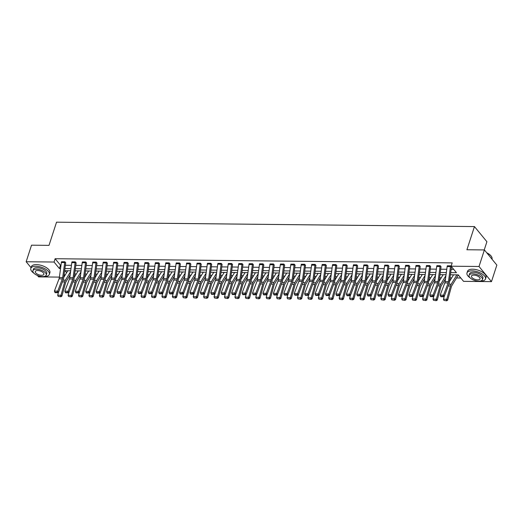 <?xml version="1.0" encoding="UTF-8"?>
<svg xmlns="http://www.w3.org/2000/svg" width="523" height="523" viewBox="0 0 523 523"><rect width="100%" height="100%" fill="white"/><g stroke="black" fill="none" stroke-linecap="round" stroke-linejoin="round"><path stroke-width="0.78" d="M484.239 249.935L486.906 241.724L474.453 226.577L56.536 222.19L49.005 245.365L31.53 245.182L26.15 261.742L54.052 262.036L59.387 268.521L60.557 268.534M474.453 226.577L466.921 249.752L484.396 249.935L496.85 265.089L491.47 281.642L463.568 281.348L458.233 274.863L450.408 274.778M74.652 273.947L76.338 273.96M85.072 274.052L86.759 274.072M95.5 274.163L97.186 274.183M105.927 274.274L107.614 274.294M116.354 274.385L118.041 274.398M126.782 274.49L128.468 274.51M137.209 274.601L138.896 274.621M147.63 274.712L149.317 274.732M158.057 274.823L159.744 274.837M168.484 274.928L170.171 274.948M178.912 275.039L180.598 275.059M189.339 275.15L191.026 275.17M199.76 275.261L201.447 275.275M210.187 275.366L211.874 275.386M220.614 275.477L222.301 275.497M231.042 275.588L232.728 275.608M241.469 275.699L243.156 275.713M251.89 275.804L253.583 275.824M262.317 275.915L264.004 275.935M272.745 276.026L274.431 276.039M283.172 276.131L284.858 276.151M293.599 276.242L295.286 276.262M304.026 276.353L305.713 276.373M314.447 276.464L316.134 276.477M324.875 276.569L326.561 276.589M335.302 276.68L336.989 276.7M345.729 276.791L347.416 276.811M356.156 276.902L357.843 276.915M366.577 277.007L368.27 277.027M377.005 277.118L378.691 277.138M387.432 277.229L389.119 277.249M397.859 277.34L399.546 277.353M408.286 277.445L409.973 277.465M418.714 277.556L420.4 277.576M429.135 277.667L430.821 277.687M439.562 277.778L441.249 277.791M449.989 277.883L451.676 277.903M456.546 277.955L460.815 278.001M59.406 277.105L38.604 276.889L37.421 275.451M31.053 267.704L26.15 261.742M484.396 249.935L479.016 266.495L491.47 281.642M76.155 262.899L75.312 261.892A2.726 1.399 90.6 0 0 75.135 262.67L73.122 277.674A3.896 1.994 -89.4 0 1 72.789 279.021L68.173 291.206L68.977 292.35L73.586 280.165A5.838 2.994 90.6 0 0 74.083 278.138L76.103 263.134A0.778 0.399 -89.4 0 1 76.149 262.912L76.155 262.899M71.965 261.853L75.312 261.879L71.965 261.853A2.726 1.399 90.6 0 0 71.795 262.638L69.781 277.641A3.896 1.994 -89.4 0 1 69.448 278.988L64.832 291.174L68.173 291.206L67.604 292.364L65.264 292.344L65.584 292.795L67.925 292.821L67.604 292.364M97.01 263.121L96.16 262.108A2.726 1.399 90.6 0 0 95.99 262.886L93.97 277.896A3.896 1.994 -89.4 0 1 93.643 279.243L89.028 291.429L89.825 292.566L94.441 280.38A5.838 2.994 90.6 0 0 94.938 278.36L96.951 263.357A0.778 0.399 -89.4 0 1 97.003 263.134L97.01 263.121M96.16 262.108L92.819 262.075L96.167 262.095M117.858 263.337L117.015 262.33A2.726 1.399 90.6 0 0 116.838 263.108L114.825 278.112A3.896 1.994 -89.4 0 1 114.491 279.459L109.882 291.644L110.68 292.788L115.295 280.603A5.838 2.994 90.6 0 0 115.792 278.576L117.806 263.572A0.778 0.399 -89.4 0 1 117.858 263.35L117.858 263.337M113.674 262.278L117.021 262.317L113.674 262.291A2.726 1.399 90.6 0 0 113.498 263.076L111.484 278.079A3.896 1.994 -89.4 0 1 111.151 279.426L106.535 291.612L109.882 291.644L109.307 292.802L106.967 292.782L107.287 293.233L109.627 293.259L109.307 292.802M138.713 263.559L137.863 262.546A2.726 1.399 90.6 0 0 137.693 263.324L135.679 278.334A3.896 1.994 -89.4 0 1 135.346 279.681L130.73 291.867L131.535 293.004L136.143 280.818A5.838 2.994 90.6 0 0 136.64 278.798L138.66 263.795A0.778 0.399 -89.4 0 1 138.706 263.572L138.713 263.559M134.522 262.513L137.869 262.533L134.522 262.513A2.726 1.399 90.6 0 0 134.352 263.291L132.332 278.295A3.896 1.994 -89.4 0 1 132.005 279.642L127.39 291.827L130.73 291.867L130.162 293.024L127.821 292.998L128.142 293.455L130.482 293.481L130.162 293.024M159.561 263.775L158.717 262.768A2.726 1.399 90.6 0 0 158.541 263.546L156.527 278.55A3.896 1.994 -89.4 0 1 156.2 279.897L151.585 292.082L152.383 293.226L156.998 281.041A5.838 2.994 90.6 0 0 157.495 279.014L159.508 264.01A0.778 0.399 -89.4 0 1 159.561 263.788L159.561 263.775M158.717 262.768L155.377 262.729L158.724 262.755M180.415 263.997L179.572 262.984A2.726 1.399 90.6 0 0 179.396 263.762L177.382 278.772A3.896 1.994 -89.4 0 1 177.049 280.119L172.433 292.305L173.237 293.442L177.853 281.256A5.838 2.994 90.6 0 0 178.35 279.236L180.363 264.233A0.778 0.399 -89.4 0 1 180.409 264.01L180.415 263.997M176.231 262.938L179.572 262.971L176.231 262.951A2.726 1.399 90.6 0 0 176.055 263.729L174.041 278.733A3.896 1.994 -89.4 0 1 173.708 280.08L169.092 292.265L172.433 292.305L171.864 293.462L169.524 293.436L169.844 293.893L172.185 293.913L171.864 293.462M201.27 264.213L200.42 263.2A2.726 1.399 90.6 0 0 200.25 263.984L198.23 278.988A3.896 1.994 -89.4 0 1 197.903 280.335L193.288 292.52L194.092 293.665L198.701 281.479A5.838 2.994 90.6 0 0 199.198 279.452L201.211 264.448A0.778 0.399 -89.4 0 1 201.263 264.226L201.27 264.213M200.42 263.2L197.079 263.167L200.427 263.187M222.118 264.435L221.275 263.422A2.726 1.399 90.6 0 0 221.098 264.2L219.085 279.204A3.896 1.994 -89.4 0 1 218.751 280.557L214.142 292.743L214.94 293.88L219.555 281.694A5.838 2.994 90.6 0 0 220.052 279.674L222.066 264.671A0.778 0.399 -89.4 0 1 222.118 264.448L222.118 264.435M221.275 263.422L217.934 263.389L221.281 263.409M242.973 264.651L242.129 263.638A2.726 1.399 90.6 0 0 241.953 264.422L239.939 279.426A3.896 1.994 -89.4 0 1 239.606 280.773L234.99 292.958L235.795 294.103L240.41 281.917A5.838 2.994 90.6 0 0 240.9 279.89L242.92 264.886A0.778 0.399 -89.4 0 1 242.966 264.664L242.973 264.651M238.789 263.592L242.129 263.625L238.789 263.605A2.726 1.399 90.6 0 0 238.612 264.383L236.599 279.393A3.896 1.994 -89.4 0 1 236.265 280.74L231.65 292.926L234.99 292.958L234.422 294.116L232.081 294.089L232.402 294.547L234.742 294.573L234.422 294.116M263.827 264.867L262.977 263.86A2.726 1.399 90.6 0 0 262.808 264.638L260.787 279.642A3.896 1.994 -89.4 0 1 260.461 280.995L255.845 293.181L256.643 294.318L261.258 282.132A5.838 2.994 90.6 0 0 261.755 280.112L263.769 265.109A0.778 0.399 -89.4 0 1 263.821 264.88L263.827 264.867M259.643 263.814L262.984 263.847L259.637 263.827A2.726 1.399 90.6 0 0 259.46 264.605L257.447 279.609A3.896 1.994 -89.4 0 1 257.12 280.956L252.504 293.142L255.845 293.181L255.276 294.338L252.936 294.312L253.256 294.769L255.597 294.789L255.276 294.338M284.675 265.089L283.832 264.076A2.726 1.399 90.6 0 0 283.656 264.86L281.642 279.864A3.896 1.994 -89.4 0 1 281.309 281.211L276.7 293.396L277.497 294.541L282.113 282.355A5.838 2.994 90.6 0 0 282.61 280.328L284.623 265.324A0.778 0.399 -89.4 0 1 284.675 265.102L284.675 265.089M283.832 264.076L280.491 264.03L283.839 264.063M305.53 265.305L304.687 264.298A2.726 1.399 90.6 0 0 304.51 265.076L302.497 280.08A3.896 1.994 -89.4 0 1 302.163 281.433L297.548 293.619L298.352 294.756L302.961 282.57A5.838 2.994 90.6 0 0 303.458 280.55L305.478 265.547A0.778 0.399 -89.4 0 1 305.524 265.318L305.53 265.305M304.687 264.298L301.34 264.259L304.687 264.285M326.385 265.527L325.535 264.514A2.726 1.399 90.6 0 0 325.365 265.298L323.345 280.302A3.896 1.994 -89.4 0 1 323.018 281.649L318.402 293.834L319.2 294.972L323.815 282.793A5.838 2.994 90.6 0 0 324.312 280.766L326.326 265.762A0.778 0.399 -89.4 0 1 326.378 265.54L326.385 265.527M322.201 264.468L325.541 264.501L322.194 264.481A2.726 1.399 90.6 0 0 322.018 265.259L320.004 280.263A3.896 1.994 -89.4 0 1 319.671 281.616L315.062 293.802L318.402 293.834L317.827 294.992L315.493 294.965L315.814 295.423L318.147 295.449L317.827 294.992M347.233 265.743L346.389 264.736A2.726 1.399 90.6 0 0 346.213 265.514L344.199 280.518A3.896 1.994 -89.4 0 1 343.866 281.871L339.257 294.057L340.055 295.194L344.67 283.008A5.838 2.994 90.6 0 0 345.167 280.988L347.18 265.978A0.778 0.399 -89.4 0 1 347.233 265.756L347.233 265.743M343.049 264.697L346.389 264.723L343.049 264.697A2.726 1.399 90.6 0 0 342.872 265.481L340.859 280.485A3.896 1.994 -89.4 0 1 340.525 281.832L335.91 294.018L339.257 294.057L338.682 295.214L336.341 295.188L336.662 295.645L339.002 295.665L338.682 295.214M368.087 265.965L367.238 264.952A2.726 1.399 90.6 0 0 367.068 265.736L365.054 280.74A3.896 1.994 -89.4 0 1 364.721 282.087L360.105 294.272L360.909 295.41L365.518 283.224A5.838 2.994 90.6 0 0 366.015 281.204L368.035 266.2A0.778 0.399 -89.4 0 1 368.081 265.978L368.087 265.965M367.238 264.952L363.903 264.906L367.244 264.939M388.935 266.181L388.092 265.174A2.726 1.399 90.6 0 0 387.916 265.952L385.902 280.956A3.896 1.994 -89.4 0 1 385.575 282.302L380.96 294.488L381.757 295.632L386.373 283.446A5.838 2.994 90.6 0 0 386.87 281.426L388.883 266.416A0.778 0.399 -89.4 0 1 388.935 266.194L388.935 266.181M384.758 265.122L388.099 265.161L384.751 265.135A2.726 1.399 90.6 0 0 384.575 265.919L382.561 280.923A3.896 1.994 -89.4 0 1 382.228 282.27L377.619 294.456L380.96 294.488L380.384 295.645L378.051 295.626L378.371 296.077L380.705 296.103L380.384 295.645M409.79 266.403L408.947 265.39A2.726 1.399 90.6 0 0 408.77 266.174L406.757 281.178A3.896 1.994 -89.4 0 1 406.423 282.525L401.808 294.711L402.612 295.848L407.227 283.662A5.838 2.994 90.6 0 0 407.724 281.642L409.738 266.638A0.778 0.399 -89.4 0 1 409.784 266.416L409.79 266.403M405.606 265.344L408.947 265.377L405.606 265.357A2.726 1.399 90.6 0 0 405.43 266.135L403.416 281.139A3.896 1.994 -89.4 0 1 403.083 282.492L398.467 294.678L401.808 294.711L401.239 295.868L398.899 295.841L399.219 296.299L401.559 296.325L401.239 295.868M430.645 266.619L429.795 265.612A2.726 1.399 90.6 0 0 429.625 266.39L427.605 281.394A3.896 1.994 -89.4 0 1 427.278 282.74L422.662 294.926L423.467 296.07L428.075 283.884A5.838 2.994 90.6 0 0 428.572 281.864L430.586 266.854A0.778 0.399 -89.4 0 1 430.638 266.632L430.645 266.619M429.795 265.612L426.461 265.56L429.801 265.599M451.493 266.841L450.649 265.828A2.726 1.399 90.6 0 0 450.473 266.612L448.459 281.616A3.896 1.994 -89.4 0 1 448.126 282.963L443.517 295.149L444.315 296.286L448.93 284.1A5.838 2.994 90.6 0 0 449.427 282.08L451.441 267.076A0.778 0.399 -89.4 0 1 451.493 266.854L451.493 266.841M447.309 265.795L450.656 265.815L447.309 265.795A2.726 1.399 90.6 0 0 447.132 266.573L445.119 281.577A3.896 1.994 -89.4 0 1 444.785 282.93L440.176 295.116L443.517 295.149L442.942 296.306L440.601 296.28L440.922 296.737L443.262 296.763L442.942 296.306M450.695 272.627L456.448 272.692L451.114 266.2L452.192 262.886L55.131 258.722L60.465 265.213L61.008 265.22M65.375 265.266L71.429 265.324M75.802 265.37L81.856 265.436M86.23 265.481L92.283 265.547M96.65 265.592L102.711 265.658M107.078 265.704L113.138 265.762M117.505 265.808L123.565 265.874M127.932 265.919L133.986 265.985M138.36 266.03L144.413 266.096M148.78 266.142L154.841 266.2M159.208 266.246L165.268 266.312M169.635 266.357L175.695 266.423M180.062 266.469L186.116 266.527M190.49 266.573L196.543 266.638M200.917 266.684L206.971 266.75M211.338 266.795L217.398 266.861M221.765 266.907L227.825 266.965M232.192 267.011L238.253 267.076M242.62 267.122L248.673 267.188M253.047 267.233L259.101 267.299M263.468 267.345L269.528 267.403M273.895 267.449L279.955 267.514M284.322 267.56L290.383 267.626M294.75 267.671L300.803 267.737M305.177 267.783L311.231 267.841M315.604 267.887L321.658 267.953M326.025 267.998L332.085 268.064M336.452 268.109L342.513 268.175M346.88 268.221L352.94 268.279M357.307 268.325L363.361 268.391M367.734 268.436L373.788 268.502M378.155 268.547L384.215 268.606M388.582 268.652L394.643 268.717M399.01 268.763L405.07 268.829M409.437 268.874L415.491 268.94M419.864 268.985L425.918 269.044M430.292 269.09L436.345 269.155M440.712 269.201L446.773 269.267M451.14 269.312L453.696 269.338M441.072 266.73L440.222 265.717A2.726 1.399 90.6 0 0 440.052 266.501L438.032 281.505A3.896 1.994 -89.4 0 1 437.705 282.851L433.09 295.037L433.887 296.181L438.503 283.996A5.838 2.994 90.6 0 0 439 281.969L441.013 266.965A0.778 0.399 -89.4 0 1 441.066 266.743L441.072 266.73M436.882 265.684L440.229 265.704L436.882 265.684A2.726 1.399 90.6 0 0 436.705 266.462L434.691 281.472A3.896 1.994 -89.4 0 1 434.358 282.819L429.749 295.005L433.09 295.037L432.514 296.195L430.181 296.168L430.501 296.626L432.835 296.652L432.514 296.195M420.217 266.514L419.374 265.501A2.726 1.399 90.6 0 0 419.198 266.279L417.184 281.282A3.896 1.994 -89.4 0 1 416.851 282.636L412.235 294.822L413.039 295.959L417.648 283.773A5.838 2.994 90.6 0 0 418.145 281.753L420.165 266.75A0.778 0.399 -89.4 0 1 420.211 266.527L420.217 266.514M416.027 265.468L419.374 265.488L416.027 265.468A2.726 1.399 90.6 0 0 415.857 266.246L413.837 281.25A3.896 1.994 -89.4 0 1 413.51 282.597L408.894 294.782L412.235 294.822L411.666 295.979L409.326 295.953L409.646 296.41L411.987 296.43L411.666 295.979M399.363 266.292L398.519 265.279A2.726 1.399 90.6 0 0 398.343 266.063L396.329 281.067A3.896 1.994 -89.4 0 1 395.996 282.413L391.387 294.599L392.185 295.743L396.8 283.558A5.838 2.994 90.6 0 0 397.297 281.531L399.31 266.527A0.778 0.399 -89.4 0 1 399.363 266.305L399.363 266.292M398.519 265.279L395.179 265.233L398.526 265.266M378.515 266.076L377.665 265.063A2.726 1.399 90.6 0 0 377.495 265.841L375.475 280.851A3.896 1.994 -89.4 0 1 375.148 282.198L370.532 294.384L371.33 295.521L375.945 283.335A5.838 2.994 90.6 0 0 376.442 281.315L378.456 266.312A0.778 0.399 -89.4 0 1 378.508 266.089L378.515 266.076M374.331 265.017L377.671 265.05L374.324 265.03A2.726 1.399 90.6 0 0 374.148 265.808L372.134 280.812A3.896 1.994 -89.4 0 1 371.807 282.159L367.192 294.344L370.532 294.384L369.964 295.541L367.623 295.515L367.944 295.972L370.284 295.998L369.964 295.541M357.66 265.854L356.817 264.847A2.726 1.399 90.6 0 0 356.64 265.625L354.627 280.629A3.896 1.994 -89.4 0 1 354.293 281.975L349.678 294.161L350.482 295.305L355.097 283.12A5.838 2.994 90.6 0 0 355.588 281.093L357.608 266.089A0.778 0.399 -89.4 0 1 357.654 265.867L357.66 265.854M353.476 264.795L356.817 264.834L353.47 264.808A2.726 1.399 90.6 0 0 353.3 265.592L351.286 280.596A3.896 1.994 -89.4 0 1 350.953 281.943L346.337 294.129L349.678 294.161L349.109 295.318L346.769 295.292L347.089 295.75L349.429 295.776L349.109 295.318M336.805 265.638L335.962 264.625A2.726 1.399 90.6 0 0 335.786 265.403L333.772 280.413A3.896 1.994 -89.4 0 1 333.439 281.76L328.83 293.946L329.627 295.083L334.243 282.897A5.838 2.994 90.6 0 0 334.74 280.877L336.753 265.874A0.778 0.399 -89.4 0 1 336.805 265.651L336.805 265.638M335.962 264.625L332.628 264.579L335.969 264.612M315.957 265.416L315.108 264.409A2.726 1.399 90.6 0 0 314.938 265.187L312.917 280.191A3.896 1.994 -89.4 0 1 312.591 281.537L307.975 293.723L308.779 294.867L313.388 282.682A5.838 2.994 90.6 0 0 313.885 280.655L315.899 265.651A0.778 0.399 -89.4 0 1 315.951 265.429L315.957 265.416M311.767 264.37L315.114 264.396L311.767 264.37A2.726 1.399 90.6 0 0 311.597 265.154L309.577 280.158A3.896 1.994 -89.4 0 1 309.25 281.505L304.634 293.691L307.975 293.723L307.406 294.88L305.066 294.861L305.386 295.312L307.727 295.338L307.406 294.88M295.103 265.2L294.259 264.187A2.726 1.399 90.6 0 0 294.083 264.965L292.069 279.975A3.896 1.994 -89.4 0 1 291.736 281.322L287.12 293.508L287.925 294.645L292.54 282.459A5.838 2.994 90.6 0 0 293.037 280.439L295.05 265.436A0.778 0.399 -89.4 0 1 295.096 265.213L295.103 265.2M290.919 264.141L294.259 264.174L290.919 264.154A2.726 1.399 90.6 0 0 290.742 264.932L288.729 279.936A3.896 1.994 -89.4 0 1 288.395 281.282L283.78 293.468L287.12 293.508L286.552 294.665L284.211 294.639L284.532 295.096L286.872 295.122L286.552 294.665M274.248 264.978L273.405 263.971A2.726 1.399 90.6 0 0 273.228 264.749L271.215 279.753A3.896 1.994 -89.4 0 1 270.888 281.099L266.272 293.285L267.07 294.429L271.685 282.243A5.838 2.994 90.6 0 0 272.182 280.217L274.196 265.213A0.778 0.399 -89.4 0 1 274.248 264.991L274.248 264.978M273.405 263.971L270.064 263.932L273.411 263.958M253.4 264.762L252.55 263.749A2.726 1.399 90.6 0 0 252.38 264.533L250.367 279.537A3.896 1.994 -89.4 0 1 250.033 280.884L245.418 293.07L246.222 294.207L250.831 282.021A5.838 2.994 90.6 0 0 251.328 280.001L253.348 264.998A0.778 0.399 -89.4 0 1 253.394 264.775L253.4 264.762M252.55 263.749L249.21 263.716L252.557 263.736M232.545 264.54L231.702 263.533A2.726 1.399 90.6 0 0 231.526 264.311L229.512 279.315A3.896 1.994 -89.4 0 1 229.179 280.661L224.57 292.847L225.367 293.991L229.983 281.805A5.838 2.994 90.6 0 0 230.48 279.785L232.493 264.775A0.778 0.399 -89.4 0 1 232.545 264.553L232.545 264.54M231.702 263.533L228.361 263.494L231.709 263.52M211.697 264.324L210.847 263.311A2.726 1.399 90.6 0 0 210.677 264.095L208.657 279.099A3.896 1.994 -89.4 0 1 208.331 280.446L203.715 292.632L204.513 293.769L209.128 281.583A5.838 2.994 90.6 0 0 209.625 279.563L211.638 264.56A0.778 0.399 -89.4 0 1 211.691 264.337L211.697 264.324M210.847 263.311L207.507 263.278L210.854 263.298M190.843 264.102L189.999 263.095A2.726 1.399 90.6 0 0 189.823 263.873L187.809 278.877A3.896 1.994 -89.4 0 1 187.476 280.223L182.86 292.409L183.665 293.553L188.273 281.367A5.838 2.994 90.6 0 0 188.77 279.347L190.79 264.337A0.778 0.399 -89.4 0 1 190.836 264.115L190.843 264.102M189.999 263.095L186.652 263.056L189.999 263.082M169.988 263.886L169.145 262.873A2.726 1.399 90.6 0 0 168.968 263.657L166.955 278.661A3.896 1.994 -89.4 0 1 166.621 280.008L162.012 292.194L162.81 293.331L167.425 281.145A5.838 2.994 90.6 0 0 167.922 279.125L169.936 264.122A0.778 0.399 -89.4 0 1 169.988 263.899L169.988 263.886M165.804 262.827L169.151 262.86L165.804 262.84A2.726 1.399 90.6 0 0 165.628 263.618L163.614 278.622A3.896 1.994 -89.4 0 1 163.281 279.975L158.672 292.161L162.012 292.194L161.437 293.351L159.097 293.325L159.417 293.782L161.757 293.808L161.437 293.351M149.14 263.664L148.29 262.657A2.726 1.399 90.6 0 0 148.12 263.435L146.1 278.439A3.896 1.994 -89.4 0 1 145.773 279.792L141.158 291.978L141.955 293.115L146.571 280.929A5.838 2.994 90.6 0 0 147.068 278.909L149.081 263.899A0.778 0.399 -89.4 0 1 149.133 263.677L149.14 263.664M144.949 262.618L148.297 262.644L144.949 262.618A2.726 1.399 90.6 0 0 144.779 263.402L142.759 278.406A3.896 1.994 -89.4 0 1 142.433 279.753L137.817 291.939L141.158 291.978L140.589 293.135L138.249 293.109L138.569 293.566L140.909 293.586L140.589 293.135M128.285 263.448L127.442 262.435A2.726 1.399 90.6 0 0 127.266 263.219L125.252 278.223A3.896 1.994 -89.4 0 1 124.919 279.57L120.303 291.756L121.107 292.893L125.723 280.707A5.838 2.994 90.6 0 0 126.213 278.687L128.233 263.684A0.778 0.399 -89.4 0 1 128.279 263.461L128.285 263.448M127.442 262.435L124.101 262.402L127.442 262.422M107.431 263.226L106.587 262.219A2.726 1.399 90.6 0 0 106.411 262.997L104.397 278.001A3.896 1.994 -89.4 0 1 104.064 279.354L99.455 291.54L100.253 292.677L104.868 280.491A5.838 2.994 90.6 0 0 105.365 278.471L107.378 263.468A0.778 0.399 -89.4 0 1 107.431 263.239L107.431 263.226M103.247 262.18L106.594 262.206L103.247 262.18A2.726 1.399 90.6 0 0 103.07 262.964L101.057 277.968A3.896 1.994 -89.4 0 1 100.723 279.315L96.114 291.501L99.455 291.54L98.88 292.697L96.546 292.671L96.86 293.128L99.2 293.148L98.88 292.697M86.583 263.01L85.733 261.997A2.726 1.399 90.6 0 0 85.563 262.781L83.543 277.785A3.896 1.994 -89.4 0 1 83.216 279.132L78.6 291.318L79.404 292.462L84.013 280.276A5.838 2.994 90.6 0 0 84.51 278.249L86.53 263.246A0.778 0.399 -89.4 0 1 86.576 263.023L86.583 263.01M82.399 261.951L85.739 261.984L82.392 261.964A2.726 1.399 90.6 0 0 82.222 262.742L80.202 277.752A3.896 1.994 -89.4 0 1 79.875 279.099L75.26 291.285L78.6 291.318L78.032 292.475L75.691 292.449L76.012 292.906L78.352 292.932L78.032 292.475M65.728 262.788L64.885 261.781A2.726 1.399 90.6 0 0 64.708 262.559L62.695 277.563A3.896 1.994 -89.4 0 1 62.361 278.916L57.752 291.102L58.55 292.239L63.165 280.053A5.838 2.994 90.6 0 0 63.662 278.033L65.676 263.03A0.778 0.399 -89.4 0 1 65.721 262.801L65.728 262.788M64.885 261.781L61.544 261.748L64.885 261.768M55.131 258.722L54.052 262.036M451.114 266.2L479.016 266.495M64.159 274.327L64.996 275.346M446.041 274.732L439.98 274.667M435.613 274.621L429.553 274.562M425.186 274.516L419.126 274.451M414.759 274.405L408.705 274.34M404.331 274.294L398.278 274.229M393.911 274.183L387.85 274.124M383.483 274.078L377.423 274.013M373.056 273.967L366.996 273.902M362.629 273.856L356.568 273.791M352.201 273.745L346.148 273.686M341.774 273.64L335.72 273.575M331.353 273.529L325.293 273.464M320.926 273.418L314.866 273.352M310.499 273.307L304.438 273.248M300.071 273.202L294.018 273.137M289.644 273.091L283.59 273.026M279.223 272.98L273.163 272.921M268.796 272.869L262.736 272.81M258.369 272.764L252.308 272.699M247.941 272.653L241.888 272.588M237.514 272.542L231.46 272.483M227.087 272.437L221.033 272.372M216.666 272.326L210.606 272.261M206.239 272.215L200.178 272.15M195.811 272.104L189.751 272.045M185.384 271.999L179.33 271.934M174.957 271.888L168.903 271.823M164.536 271.777L158.476 271.712M154.108 271.666L148.048 271.607M143.681 271.561L137.621 271.496M133.254 271.45L127.2 271.385M122.827 271.339L116.773 271.274M112.399 271.228L106.346 271.169M101.978 271.123L95.918 271.058M91.551 271.012L85.491 270.947M81.124 270.901L75.064 270.836M70.697 270.79L64.643 270.731M64.93 268.58L70.984 268.645M75.358 268.691L81.411 268.757M85.779 268.802L91.839 268.861M96.206 268.907L102.266 268.972M106.633 269.018L112.693 269.084M117.06 269.129L123.114 269.195M127.488 269.24L133.542 269.299M137.909 269.345L143.969 269.41M148.336 269.456L154.396 269.522M158.763 269.567L164.823 269.626M169.191 269.678L175.244 269.737M179.618 269.783L185.672 269.848M190.045 269.894L196.099 269.96M200.466 270.005L206.526 270.064M210.893 270.11L216.953 270.175M221.321 270.221L227.381 270.286M231.748 270.332L237.802 270.398M242.175 270.443L248.229 270.502M252.596 270.548L258.656 270.613M263.023 270.659L269.084 270.724M273.451 270.77L279.511 270.836M283.878 270.881L289.932 270.94M294.305 270.986L300.359 271.051M304.732 271.097L310.786 271.162M315.153 271.208L321.214 271.274M325.581 271.319L331.641 271.378M336.008 271.424L342.068 271.489M346.435 271.535L352.489 271.6M356.863 271.646L362.916 271.712M367.283 271.757L373.344 271.816M377.711 271.862L383.771 271.927M388.138 271.973L394.198 272.038M398.565 272.084L404.619 272.143M408.993 272.189L415.046 272.254M419.42 272.3L425.474 272.365M429.841 272.411L435.901 272.476M440.268 272.522L446.328 272.581M65.002 270.731L66.617 272.699M458.089 274.856L458.226 275.026A2.726 1.399 -89.4 0 1 457.932 275.686L451.82 285.702A3.896 1.994 90.6 0 0 451.336 286.866L447.662 300.189L446.649 300.81L443.955 300.424L446.649 300.81M60.465 265.213L59.387 268.521M443.262 296.763L444.315 296.286M440.176 295.116L440.601 296.28M443.955 300.424L443.439 299.254L444.249 296.319M449.512 281.452L453.565 274.81M443.439 299.254L446.779 299.287L450.46 285.963A5.838 2.994 -89.4 0 1 451.186 284.218L456.906 274.843M446.296 300.45L446.779 299.287L447.662 300.189M486.73 252.772A9.499 4.249 18 0 1 491.287 256.29A9.499 4.249 18 0 1 491.359 256.394M491.947 259.127L491.999 258.977A9.734 4.354 -162 0 0 491.43 256.499A9.734 4.354 -162 0 0 486.88 252.955M480.153 281.08A9.734 4.354 -162 0 0 480.454 281.086A9.734 4.354 -162 0 0 485.501 278.975A9.734 4.354 -162 0 0 481.709 273.679A9.734 4.354 -162 0 0 472.04 270.849A9.734 4.354 -162 0 0 466.987 272.96A9.734 4.354 -162 0 0 470.072 277.805M485.501 278.975L486.037 277.321A9.734 4.354 -162 0 0 482.252 272.025A9.734 4.354 -162 0 0 472.576 269.195A9.734 4.354 -162 0 0 467.523 271.306L466.987 272.96M469.085 275.327L469.582 273.804A7.008 3.138 18 0 1 473.217 272.28A7.008 3.138 18 0 1 480.179 274.32A7.008 3.138 18 0 1 482.912 278.131L482.415 279.655A7.008 3.138 -162 0 0 479.689 275.843A7.008 3.138 -162 0 0 472.72 273.804A7.008 3.138 -162 0 0 469.085 275.327A7.008 3.138 -162 0 0 471.811 279.138A7.008 3.138 -162 0 0 478.78 281.178A7.008 3.138 -162 0 0 482.415 279.655M473.799 275.118A4.517 2.02 -162 0 0 471.452 276.092A4.517 2.02 -162 0 0 473.21 278.55A4.517 2.02 -162 0 0 477.702 279.864A4.517 2.02 -162 0 0 480.042 278.883A4.517 2.02 -162 0 0 478.284 276.432A4.517 2.02 -162 0 0 473.799 275.118M43.997 276.504A9.734 4.354 -162 0 0 44.292 276.51A9.734 4.354 -162 0 0 49.339 274.398A9.734 4.354 -162 0 0 45.553 269.103A9.734 4.354 -162 0 0 35.878 266.272A9.734 4.354 -162 0 0 30.831 268.384A9.734 4.354 -162 0 0 33.917 273.228M49.339 274.398L49.881 272.745A9.734 4.354 -162 0 0 46.089 267.449A9.734 4.354 -162 0 0 36.414 264.618A9.734 4.354 -162 0 0 31.367 266.723L30.831 268.384M32.923 270.744L33.42 269.221A7.008 3.138 18 0 1 37.055 267.704A7.008 3.138 18 0 1 44.024 269.744A7.008 3.138 18 0 1 46.75 273.555L46.253 275.078A7.008 3.138 -162 0 0 43.527 271.267A7.008 3.138 -162 0 0 36.564 269.227A7.008 3.138 -162 0 0 32.923 270.744A7.008 3.138 -162 0 0 35.656 274.555A7.008 3.138 -162 0 0 42.618 276.595A7.008 3.138 -162 0 0 46.253 275.078M37.636 270.535A4.517 2.02 -162 0 0 35.296 271.515A4.517 2.02 -162 0 0 37.055 273.974A4.517 2.02 -162 0 0 41.539 275.288A4.517 2.02 -162 0 0 43.886 274.307A4.517 2.02 -162 0 0 42.128 271.849A4.517 2.02 -162 0 0 37.636 270.535M432.835 296.652L433.887 296.181M429.749 295.005L430.181 296.168M426.454 265.573A2.726 1.399 90.6 0 0 426.284 266.357L424.264 281.361A3.896 1.994 -89.4 0 1 423.937 282.708L419.322 294.894L422.662 294.926L422.094 296.083L419.753 296.064L420.074 296.515L422.414 296.541L422.094 296.083M422.414 296.541L423.467 296.07M419.322 294.894L419.753 296.064M433.528 300.313L436.221 300.699L433.528 300.313L433.011 299.143L433.822 296.208M439.085 281.341L443.138 274.699M433.011 299.143L436.352 299.176L440.033 285.852A5.838 2.994 -89.4 0 1 440.758 284.107L445.91 275.667M435.868 300.339L436.352 299.176L437.235 300.078L436.221 300.699M445.478 278.903L441.392 285.591A3.896 1.994 90.6 0 0 440.909 286.754L437.235 300.078M423.107 300.209L425.794 300.594L423.107 300.209L422.591 299.032L423.395 296.096M428.657 281.23L432.711 274.595M422.591 299.032L425.931 299.071L429.605 285.741A5.838 2.994 -89.4 0 1 430.331 284.002L435.489 275.556M425.441 300.228L425.931 299.071L426.807 299.973L425.794 300.594M435.051 278.792L430.965 285.48A3.896 1.994 90.6 0 0 430.481 286.643L426.807 299.973M411.987 296.43L413.039 295.959M408.894 294.782L409.326 295.953M412.68 300.097L415.367 300.483L412.68 300.097L412.163 298.927L412.967 295.992M418.23 281.126L422.283 274.483M412.163 298.927L415.504 298.96L419.178 285.63A5.838 2.994 -89.4 0 1 419.904 283.891L425.062 275.444M415.02 300.124L415.504 298.96L416.38 299.862L415.367 300.483M424.624 278.681L420.544 285.375A3.896 1.994 90.6 0 0 420.054 286.532L416.38 299.862M401.559 296.325L402.612 295.848M398.467 294.678L398.899 295.841M402.252 299.986L404.946 300.372L402.252 299.986L401.736 298.816L402.547 295.881M407.803 281.014L411.856 274.372M401.736 298.816L405.077 298.849L408.751 285.525A5.838 2.994 -89.4 0 1 409.476 283.78L414.634 275.333M404.593 300.012L405.077 298.849L405.953 299.751L404.946 300.372M414.196 278.569L410.117 285.264A3.896 1.994 90.6 0 0 409.633 286.427L405.953 299.751M395.179 265.246A2.726 1.399 90.6 0 0 395.002 266.024L392.989 281.034A3.896 1.994 -89.4 0 1 392.655 282.381L388.04 294.567L391.387 294.599L390.812 295.757L388.471 295.73L388.792 296.188L391.132 296.214L390.812 295.757M391.132 296.214L392.185 295.743M388.04 294.567L388.471 295.73M391.825 299.875L394.519 300.261L391.825 299.875L391.309 298.705L392.119 295.77M397.382 280.903L401.435 274.261M391.309 298.705L394.649 298.738L398.323 285.414A5.838 2.994 -89.4 0 1 399.056 283.669L404.207 275.229M394.165 299.901L394.649 298.738L395.532 299.64L394.519 300.261M403.776 278.465L399.69 285.153A3.896 1.994 90.6 0 0 399.206 286.316L395.532 299.64M380.705 296.103L381.757 295.632M377.619 294.456L378.051 295.626M381.398 299.771L384.091 300.156L381.398 299.771L380.881 298.594L381.692 295.665M386.955 280.792L391.008 274.157M380.881 298.594L384.222 298.633L387.903 285.303A5.838 2.994 -89.4 0 1 388.628 283.564L393.78 275.118M383.738 299.79L384.222 298.633L385.105 299.535L384.091 300.156M393.348 278.354L389.262 285.042A3.896 1.994 90.6 0 0 388.779 286.205L385.105 299.535M370.284 295.998L371.33 295.521M367.192 294.344L367.623 295.515M370.977 299.659L373.664 300.045L370.977 299.659L370.454 298.489L371.265 295.554M376.527 280.688L380.581 274.045M370.454 298.489L373.801 298.522L377.475 285.192A5.838 2.994 -89.4 0 1 378.201 283.453L383.359 275.006M373.311 299.686L373.801 298.522L374.677 299.424L373.664 300.045M382.921 278.243L378.835 284.937A3.896 1.994 90.6 0 0 378.351 286.094L374.677 299.424M363.897 264.919A2.726 1.399 90.6 0 0 363.727 265.697L361.707 280.701A3.896 1.994 -89.4 0 1 361.38 282.054L356.764 294.24L360.105 294.272L359.536 295.43L357.196 295.403L357.516 295.861L359.857 295.887L359.536 295.43M359.857 295.887L360.909 295.41M356.764 294.24L357.196 295.403M360.55 299.548L363.237 299.934L360.55 299.548L360.033 298.378L360.837 295.443M366.1 280.576L370.153 273.934M360.033 298.378L363.374 298.411L367.048 285.087A5.838 2.994 -89.4 0 1 367.774 283.342L372.932 274.902M362.89 299.574L363.374 298.411L364.25 299.313L363.237 299.934M372.494 278.131L368.408 284.826A3.896 1.994 90.6 0 0 367.924 285.989L364.25 299.313M349.429 295.776L350.482 295.305M346.337 294.129L346.769 295.292M350.122 299.444L352.809 299.823L350.122 299.444L349.606 298.267L350.417 295.332M355.673 280.465L359.726 273.823M349.606 298.267L352.947 298.3L356.621 284.976A5.838 2.994 -89.4 0 1 357.346 283.237L362.504 274.791M352.463 299.463L352.947 298.3L353.823 299.202L352.809 299.823M362.066 278.027L357.987 284.715A3.896 1.994 90.6 0 0 357.503 285.878L353.823 299.202M339.002 295.665L340.055 295.194M335.91 294.018L336.341 295.188M339.695 299.333L342.388 299.718L339.695 299.333L339.179 298.156L339.989 295.227M345.252 280.354L349.305 273.719M339.179 298.156L342.519 298.195L346.193 284.865A5.838 2.994 -89.4 0 1 346.926 283.126L352.077 274.68M342.035 299.359L342.519 298.195L343.395 299.097L342.388 299.718M351.646 277.916L347.56 284.61A3.896 1.994 90.6 0 0 347.076 285.767L343.395 299.097M332.621 264.592A2.726 1.399 90.6 0 0 332.445 265.37L330.431 280.374A3.896 1.994 -89.4 0 1 330.098 281.72L325.489 293.906L328.83 293.946L328.254 295.103L325.914 295.077L326.234 295.534L328.575 295.56L328.254 295.103M328.575 295.56L329.627 295.083M325.489 293.906L325.914 295.077M329.268 299.221L331.961 299.607L329.268 299.221L328.751 298.051L329.562 295.116M334.825 280.25L338.878 273.607M328.751 298.051L332.092 298.084L335.773 284.76A5.838 2.994 -89.4 0 1 336.498 283.015L341.65 274.568M331.608 299.248L332.092 298.084L332.974 298.986L331.961 299.607M341.218 277.805L337.132 284.499A3.896 1.994 90.6 0 0 336.649 285.656L332.974 298.986M318.147 295.449L319.2 294.972M315.062 293.802L315.493 294.965M318.84 299.11L321.534 299.496L318.84 299.11L318.324 297.94L319.135 295.005M324.397 280.138L328.451 273.496M318.324 297.94L321.665 297.973L325.345 284.649A5.838 2.994 -89.4 0 1 326.071 282.904L331.222 274.464M321.181 299.136L321.665 297.973L322.547 298.875L321.534 299.496M330.791 277.7L326.705 284.388A3.896 1.994 90.6 0 0 326.221 285.551L322.547 298.875M307.727 295.338L308.779 294.867M304.634 293.691L305.066 294.861M308.42 299.006L311.107 299.385L308.42 299.006L307.903 297.829L308.707 294.894M313.97 280.027L318.023 273.392M307.903 297.829L311.244 297.868L314.918 284.538A5.838 2.994 -89.4 0 1 315.644 282.799L320.802 274.353M310.754 299.025L311.244 297.868L312.12 298.764L311.107 299.385M320.364 277.589L316.278 284.277A3.896 1.994 90.6 0 0 315.794 285.44L312.12 298.764M301.34 264.259A2.726 1.399 90.6 0 0 301.17 265.043L299.149 280.047A3.896 1.994 -89.4 0 1 298.823 281.394L294.207 293.58L297.548 293.619L296.979 294.776L294.639 294.75L294.959 295.207L297.299 295.227L296.979 294.776M297.299 295.227L298.352 294.756M294.207 293.58L294.639 294.75M297.992 298.894L300.679 299.28L297.992 298.894L297.476 297.718L298.287 294.789M303.543 279.916L307.596 273.281M297.476 297.718L300.817 297.757L304.491 284.427A5.838 2.994 -89.4 0 1 305.216 282.688L310.374 274.242M300.333 298.921L300.817 297.757L301.693 298.659L300.679 299.28M309.936 277.478L305.857 284.172A3.896 1.994 90.6 0 0 305.367 285.329L301.693 298.659M286.872 295.122L287.925 294.645M283.78 293.468L284.211 294.639M287.565 298.783L290.258 299.169L287.565 298.783L287.049 297.613L287.859 294.678M293.115 279.812L297.169 273.169M287.049 297.613L290.389 297.646L294.063 284.322A5.838 2.994 -89.4 0 1 294.789 282.577L299.947 274.13M289.905 298.81L290.389 297.646L291.265 298.548L290.258 299.169M299.516 277.367L295.43 284.061A3.896 1.994 90.6 0 0 294.946 285.218L291.265 298.548M280.491 264.043A2.726 1.399 90.6 0 0 280.315 264.821L278.301 279.831A3.896 1.994 -89.4 0 1 277.968 281.178L273.359 293.364L276.7 293.396L276.124 294.554L273.784 294.527L274.104 294.985L276.445 295.011L276.124 294.554M276.445 295.011L277.497 294.541M273.359 293.364L273.784 294.527M277.138 298.672L279.831 299.058L277.138 298.672L276.621 297.502L277.432 294.567M282.695 279.7L286.748 273.058M276.621 297.502L279.962 297.535L283.643 284.211A5.838 2.994 -89.4 0 1 284.368 282.466L289.52 274.026M279.478 298.698L279.962 297.535L280.844 298.437L279.831 299.058M289.088 277.262L285.002 283.95A3.896 1.994 90.6 0 0 284.519 285.113L280.844 298.437M270.064 263.932A2.726 1.399 90.6 0 0 269.888 264.716L267.874 279.72A3.896 1.994 -89.4 0 1 267.541 281.067L262.932 293.253L266.272 293.285L265.697 294.442L263.363 294.423L263.684 294.874L266.017 294.9L265.697 294.442M266.017 294.9L267.07 294.429M262.932 293.253L263.363 294.423M266.71 298.568L269.404 298.953L266.71 298.568L266.194 297.391L267.005 294.456M272.267 279.589L276.321 272.954M266.194 297.391L269.535 297.43L273.215 284.1A5.838 2.994 -89.4 0 1 273.941 282.361L279.092 273.915M269.051 298.587L269.535 297.43L270.417 298.326L269.404 298.953M278.661 277.151L274.575 283.839A3.896 1.994 90.6 0 0 274.091 285.002L270.417 298.326M255.597 294.789L256.643 294.318M252.504 293.142L252.936 294.312M256.29 298.456L258.977 298.842L256.29 298.456L255.767 297.28L256.577 294.351M261.84 279.485L265.893 272.843M255.767 297.28L259.114 297.319L262.788 283.989A5.838 2.994 -89.4 0 1 263.514 282.25L268.672 273.804M258.624 298.483L259.114 297.319L259.99 298.221L258.977 298.842M268.234 277.04L264.148 283.734A3.896 1.994 90.6 0 0 263.664 284.891L259.99 298.221M249.21 263.716A2.726 1.399 90.6 0 0 249.04 264.494L247.019 279.498A3.896 1.994 -89.4 0 1 246.693 280.851L242.077 293.037L245.418 293.07L244.849 294.227L242.509 294.201L242.829 294.658L245.169 294.684L244.849 294.227M245.169 294.684L246.222 294.207M242.077 293.037L242.509 294.201M245.862 298.345L248.549 298.731L245.862 298.345L245.346 297.175L246.15 294.24M251.413 279.374L255.466 272.731M245.346 297.175L248.686 297.208L252.361 283.884A5.838 2.994 -89.4 0 1 253.086 282.139L258.244 273.692M248.203 298.372L248.686 297.208L249.563 298.11L248.549 298.731M257.806 276.929L253.72 283.623A3.896 1.994 90.6 0 0 253.237 284.787L249.563 298.11M234.742 294.573L235.795 294.103M231.65 292.926L232.081 294.089M235.435 298.234L238.122 298.62L235.435 298.234L234.919 297.064L235.729 294.129M240.985 279.262L245.039 272.62M234.919 297.064L238.259 297.097L241.933 283.773A5.838 2.994 -89.4 0 1 242.659 282.028L247.817 273.588M237.775 298.26L238.259 297.097L239.135 297.999L238.122 298.62M247.379 276.824L243.3 283.512A3.896 1.994 90.6 0 0 242.816 284.675L239.135 297.999M228.361 263.494A2.726 1.399 90.6 0 0 228.185 264.278L226.171 279.282A3.896 1.994 -89.4 0 1 225.838 280.629L221.222 292.815L224.57 292.847L223.994 294.004L221.654 293.985L221.974 294.436L224.315 294.462L223.994 294.004M224.315 294.462L225.367 293.991M221.222 292.815L221.654 293.985M225.008 298.13L227.701 298.515L225.008 298.13L224.491 296.953L225.302 294.018M230.565 279.151L234.618 272.516M224.491 296.953L227.832 296.992L231.506 283.662A5.838 2.994 -89.4 0 1 232.238 281.923L237.39 273.477M227.348 298.149L227.832 296.992L228.708 297.894L227.701 298.515M236.958 276.713L232.872 283.401A3.896 1.994 90.6 0 0 232.389 284.564L228.708 297.894M217.934 263.389A2.726 1.399 90.6 0 0 217.758 264.167L215.744 279.171A3.896 1.994 -89.4 0 1 215.411 280.518L210.802 292.703L214.142 292.743L213.567 293.9L211.233 293.874L211.547 294.331L213.887 294.351L213.567 293.9M213.887 294.351L214.94 293.88M210.802 292.703L211.233 293.874M214.58 298.018L217.274 298.404L214.58 298.018L214.064 296.848L214.875 293.913M220.137 279.047L224.19 272.405M214.064 296.848L217.405 296.881L221.085 283.551A5.838 2.994 -89.4 0 1 221.811 281.812L226.962 273.366M216.921 298.045L217.405 296.881L218.287 297.783L217.274 298.404M226.531 276.602L222.445 283.296A3.896 1.994 90.6 0 0 221.961 284.453L218.287 297.783M207.507 263.278A2.726 1.399 90.6 0 0 207.33 264.056L205.317 279.06A3.896 1.994 -89.4 0 1 204.99 280.413L200.374 292.599L203.715 292.632L203.14 293.789L200.806 293.763L201.126 294.22L203.46 294.246L203.14 293.789M203.46 294.246L204.513 293.769M200.374 292.599L200.806 293.763M204.153 297.907L206.846 298.293L204.153 297.907L203.637 296.737L204.447 293.802M209.71 278.936L213.763 272.293M203.637 296.737L206.984 296.77L210.658 283.446A5.838 2.994 -89.4 0 1 211.384 281.701L216.535 273.254M206.493 297.933L206.984 296.77L207.86 297.672L206.846 298.293M216.104 276.49L212.018 283.185A3.896 1.994 90.6 0 0 211.534 284.349L207.86 297.672M197.079 263.167A2.726 1.399 90.6 0 0 196.91 263.945L194.889 278.955A3.896 1.994 -89.4 0 1 194.563 280.302L189.947 292.488L193.288 292.52L192.719 293.678L190.379 293.651L190.699 294.109L193.039 294.135L192.719 293.678M193.039 294.135L194.092 293.665M189.947 292.488L190.379 293.651M193.732 297.796L196.419 298.182L193.732 297.796L193.216 296.626L194.02 293.691M199.283 278.824L203.336 272.182M193.216 296.626L196.556 296.659L200.231 283.335A5.838 2.994 -89.4 0 1 200.956 281.59L206.114 273.15M196.066 297.822L196.556 296.659L197.433 297.561L196.419 298.182M205.676 276.386L201.59 283.074A3.896 1.994 90.6 0 0 201.107 284.237L197.433 297.561M186.652 263.056A2.726 1.399 90.6 0 0 186.482 263.84L184.462 278.844A3.896 1.994 -89.4 0 1 184.135 280.191L179.52 292.377L182.86 292.409L182.292 293.566L179.951 293.547L180.272 293.998L182.612 294.024L182.292 293.566M182.612 294.024L183.665 293.553M179.52 292.377L179.951 293.547M183.305 297.692L185.992 298.077L183.305 297.692L182.789 296.515L183.599 293.58M188.855 278.713L192.909 272.078M182.789 296.515L186.129 296.554L189.803 283.224A5.838 2.994 -89.4 0 1 190.529 281.485L195.687 273.039M185.645 297.711L186.129 296.554L187.005 297.456L185.992 298.077M195.249 276.275L191.17 282.963A3.896 1.994 90.6 0 0 190.679 284.126L187.005 297.456M172.185 293.913L173.237 293.442M169.092 292.265L169.524 293.436M172.878 297.58L175.571 297.966L172.878 297.58L172.361 296.41L173.172 293.475M178.435 278.609L182.481 271.967M172.361 296.41L175.702 296.443L179.376 283.113A5.838 2.994 -89.4 0 1 180.102 281.374L185.26 272.928M175.218 297.607L175.702 296.443L176.578 297.345L175.571 297.966M184.828 276.164L180.742 282.858A3.896 1.994 90.6 0 0 180.258 284.015L176.578 297.345M161.757 293.808L162.81 293.331M158.672 292.161L159.097 293.325M162.45 297.469L165.144 297.855L162.45 297.469L161.934 296.299L162.745 293.364M168.007 278.498L172.06 271.855M161.934 296.299L165.275 296.332L168.955 283.008A5.838 2.994 -89.4 0 1 169.681 281.263L174.832 272.816M164.791 297.495L165.275 296.332L166.157 297.234L165.144 297.855M174.401 276.052L170.315 282.747A3.896 1.994 90.6 0 0 169.831 283.911L166.157 297.234M155.377 262.729A2.726 1.399 90.6 0 0 155.2 263.514L153.187 278.517A3.896 1.994 -89.4 0 1 152.853 279.864L148.244 292.05L151.585 292.082L151.01 293.24L148.676 293.213L148.996 293.671L151.33 293.697L151.01 293.24M151.33 293.697L152.383 293.226M148.244 292.05L148.676 293.213M152.023 297.365L154.716 297.744L152.023 297.365L151.507 296.188L152.317 293.253M157.58 278.386L161.633 271.744M151.507 296.188L154.847 296.221L158.528 282.897A5.838 2.994 -89.4 0 1 159.254 281.158L164.405 272.712M154.363 297.384L154.847 296.221L155.73 297.123L154.716 297.744M163.974 275.948L159.888 282.636A3.896 1.994 90.6 0 0 159.404 283.799L155.73 297.123M140.909 293.586L141.955 293.115M137.817 291.939L138.249 293.109M141.602 297.254L144.289 297.639L141.602 297.254L141.079 296.077L141.89 293.148M147.153 278.275L151.206 271.64M141.079 296.077L144.426 296.116L148.101 282.786A5.838 2.994 -89.4 0 1 148.826 281.047L153.984 272.601M143.936 297.28L144.426 296.116L145.302 297.018L144.289 297.639M153.546 275.837L149.46 282.531A3.896 1.994 90.6 0 0 148.977 283.688L145.302 297.018M130.482 293.481L131.535 293.004M127.39 291.827L127.821 292.998M131.175 297.142L133.862 297.528L131.175 297.142L130.658 295.972L131.463 293.037M136.725 278.171L140.779 271.529M130.658 295.972L133.999 296.005L137.673 282.682A5.838 2.994 -89.4 0 1 138.399 280.936L143.557 272.49M133.515 297.169L133.999 296.005L134.875 296.907L133.862 297.528M143.119 275.726L139.033 282.42A3.896 1.994 90.6 0 0 138.549 283.577L134.875 296.907M124.101 262.402A2.726 1.399 90.6 0 0 123.925 263.18L121.911 278.184A3.896 1.994 -89.4 0 1 121.578 279.537L116.962 291.723L120.303 291.756L119.734 292.913L117.394 292.887L117.714 293.344L120.055 293.37L119.734 292.913M120.055 293.37L121.107 292.893M116.962 291.723L117.394 292.887M120.748 297.031L123.435 297.417L120.748 297.031L120.231 295.861L121.042 292.926M126.298 278.059L130.351 271.417M120.231 295.861L123.572 295.894L127.246 282.57A5.838 2.994 -89.4 0 1 127.972 280.825L133.13 272.385M123.088 297.057L123.572 295.894L124.448 296.796L123.435 297.417M132.692 275.621L128.612 282.309A3.896 1.994 90.6 0 0 128.128 283.473L124.448 296.796M109.627 293.259L110.68 292.788M106.535 291.612L106.967 292.782M110.32 296.927L113.014 297.306L110.32 296.927L109.804 295.75L110.615 292.815M115.877 277.948L119.93 271.313M109.804 295.75L113.145 295.789L116.819 282.459A5.838 2.994 -89.4 0 1 117.551 280.72L122.702 272.274M112.661 296.946L113.145 295.789L114.021 296.685L113.014 297.306M122.271 275.51L118.185 282.198A3.896 1.994 90.6 0 0 117.701 283.361L114.021 296.685M99.2 293.148L100.253 292.677M96.114 291.501L96.546 292.671M99.893 296.816L102.586 297.201L99.893 296.816L99.377 295.639L100.187 292.71M105.45 277.837L109.503 271.202M99.377 295.639L102.717 295.678L106.398 282.348A5.838 2.994 -89.4 0 1 107.123 280.609L112.275 272.163M102.233 296.842L102.717 295.678L103.6 296.58L102.586 297.201M111.844 275.399L107.758 282.093A3.896 1.994 90.6 0 0 107.274 283.25L103.6 296.58M92.819 262.075A2.726 1.399 90.6 0 0 92.643 262.853L90.629 277.857A3.896 1.994 -89.4 0 1 90.302 279.204L85.687 291.389L89.028 291.429L88.459 292.586L86.118 292.56L86.439 293.017L88.773 293.043L88.459 292.586M88.773 293.043L89.825 292.566M85.687 291.389L86.118 292.56M89.466 296.704L92.159 297.09L89.466 296.704L88.949 295.534L89.76 292.599M95.023 277.733L99.076 271.091M88.949 295.534L92.296 295.567L95.971 282.243A5.838 2.994 -89.4 0 1 96.696 280.498L101.848 272.052M91.806 296.731L92.296 295.567L93.172 296.469L92.159 297.09M101.416 275.288L97.33 281.982A3.896 1.994 90.6 0 0 96.847 283.139L93.172 296.469M78.352 292.932L79.404 292.462M75.26 291.285L75.691 292.449M79.045 296.593L81.732 296.979L79.045 296.593L78.528 295.423L79.333 292.488M84.595 277.621L88.648 270.979M78.528 295.423L81.869 295.456L85.543 282.132A5.838 2.994 -89.4 0 1 86.269 280.387L91.427 271.947M81.379 296.619L81.869 295.456L82.745 296.358L81.732 296.979M90.989 275.183L86.903 281.871A3.896 1.994 90.6 0 0 86.419 283.035L82.745 296.358M67.925 292.821L68.977 292.35M64.832 291.174L65.264 292.344M68.618 296.489L71.305 296.874L68.618 296.489L68.101 295.312L68.912 292.377M74.168 277.51L78.221 270.875M68.101 295.312L71.442 295.351L75.116 282.021A5.838 2.994 -89.4 0 1 75.842 280.282L81 271.836M70.958 296.508L71.442 295.351L72.318 296.247L71.305 296.874M80.562 275.072L76.482 281.76A3.896 1.994 90.6 0 0 75.992 282.923L72.318 296.247M61.544 261.748A2.726 1.399 90.6 0 0 61.368 262.526L59.354 277.53A3.896 1.994 -89.4 0 1 59.021 278.877L54.405 291.063L57.752 291.102L57.177 292.259L54.837 292.233L55.157 292.69L57.497 292.71L57.177 292.259M57.497 292.71L58.55 292.239M54.405 291.063L54.837 292.233M58.19 296.378L60.884 296.763L58.19 296.378L57.674 295.201L58.484 292.272M63.747 277.399L67.794 270.764M57.674 295.201L61.014 295.24L64.689 281.91A5.838 2.994 -89.4 0 1 65.421 280.171L70.572 271.725M60.531 296.404L61.014 295.24L61.891 296.142L60.884 296.763M70.141 274.961L66.055 281.655A3.896 1.994 90.6 0 0 65.571 282.812L61.891 296.142M448.459 281.616L445.119 281.577M448.126 282.963L444.785 282.93M450.473 266.612L447.132 266.573M448.237 285.937L450.46 285.963M448.897 284.192L451.186 284.218M438.032 281.505L434.691 281.472M437.705 282.851L434.358 282.819M440.052 266.501L436.705 266.462M427.605 281.394L424.264 281.361M427.278 282.74L423.937 282.708M429.625 266.39L426.284 266.357M437.81 285.826L440.033 285.852M438.47 284.087L440.758 284.107M427.383 285.721L429.605 285.741M428.043 283.976L430.331 284.002M417.184 281.282L413.837 281.25M416.851 282.636L413.51 282.597M419.198 266.279L415.857 266.246M416.955 285.61L419.178 285.63M417.615 283.865L419.904 283.891M406.757 281.178L403.416 281.139M406.423 282.525L403.083 282.492M408.77 266.174L405.43 266.135M406.528 285.499L408.751 285.525M407.188 283.76L409.476 283.78M396.329 281.067L392.989 281.034M395.996 282.413L392.655 282.381M398.343 266.063L395.002 266.024M396.107 285.388L398.323 285.414M396.761 283.649L399.056 283.669M385.902 280.956L382.561 280.923M385.575 282.302L382.228 282.27M387.916 265.952L384.575 265.919M385.68 285.283L387.903 285.303M386.34 283.538L388.628 283.564M375.475 280.851L372.134 280.812M375.148 282.198L371.807 282.159M377.495 265.841L374.148 265.808M375.253 285.172L377.475 285.192M375.913 283.427L378.201 283.453M365.054 280.74L361.707 280.701M364.721 282.087L361.38 282.054M367.068 265.736L363.727 265.697M364.825 285.061L367.048 285.087M365.485 283.322L367.774 283.342M354.627 280.629L351.286 280.596M354.293 281.975L350.953 281.943M356.64 265.625L353.3 265.592M354.398 284.95L356.621 284.976M355.058 283.211L357.346 283.237M344.199 280.518L340.859 280.485M343.866 281.871L340.525 281.832M346.213 265.514L342.872 265.481M343.971 284.845L346.193 284.865M344.631 283.1L346.926 283.126M333.772 280.413L330.431 280.374M333.439 281.76L330.098 281.72M335.786 265.403L332.445 265.37M333.55 284.734L335.773 284.76M334.21 282.989L336.498 283.015M323.345 280.302L320.004 280.263M323.018 281.649L319.671 281.616M325.365 265.298L322.018 265.259M323.122 284.623L325.345 284.649M323.783 282.884L326.071 282.904M312.917 280.191L309.577 280.158M312.591 281.537L309.25 281.505M314.938 265.187L311.597 265.154M312.695 284.512L314.918 284.538M313.355 282.773L315.644 282.799M302.497 280.08L299.149 280.047M302.163 281.433L298.823 281.394M304.51 265.076L301.17 265.043M302.268 284.407L304.491 284.427M302.928 282.662L305.216 282.688M292.069 279.975L288.729 279.936M291.736 281.322L288.395 281.282M294.083 264.965L290.742 264.932M291.841 284.296L294.063 284.322M292.501 282.551L294.789 282.577M281.642 279.864L278.301 279.831M281.309 281.211L277.968 281.178M283.656 264.86L280.315 264.821M281.42 284.185L283.643 284.211M282.074 282.446L284.368 282.466M271.215 279.753L267.874 279.72M270.888 281.099L267.541 281.067M273.228 264.749L269.888 264.716M270.992 284.081L273.215 284.1M271.653 282.335L273.941 282.361M260.787 279.642L257.447 279.609M260.461 280.995L257.12 280.956M262.808 264.638L259.46 264.605M260.565 283.969L262.788 283.989M261.225 282.224L263.514 282.25M250.367 279.537L247.019 279.498M250.033 280.884L246.693 280.851M252.38 264.533L249.04 264.494M250.138 283.858L252.361 283.884M250.798 282.113L253.086 282.139M239.939 279.426L236.599 279.393M239.606 280.773L236.265 280.74M241.953 264.422L238.612 264.383M239.711 283.747L241.933 283.773M240.371 282.008L242.659 282.028M229.512 279.315L226.171 279.282M229.179 280.661L225.838 280.629M231.526 264.311L228.185 264.278M229.283 283.643L231.506 283.662M229.943 281.897L232.238 281.923M219.085 279.204L215.744 279.171M218.751 280.557L215.411 280.518M221.098 264.2L217.758 264.167M218.862 283.531L221.085 283.551M219.523 281.786L221.811 281.812M208.657 279.099L205.317 279.06M208.331 280.446L204.99 280.413M210.677 264.095L207.33 264.056M208.435 283.42L210.658 283.446M209.095 281.681L211.384 281.701M198.23 278.988L194.889 278.955M197.903 280.335L194.563 280.302M200.25 263.984L196.91 263.945M198.008 283.309L200.231 283.335M198.668 281.57L200.956 281.59M187.809 278.877L184.462 278.844M187.476 280.223L184.135 280.191M189.823 263.873L186.482 263.84M187.58 283.204L189.803 283.224M188.241 281.459L190.529 281.485M177.382 278.772L174.041 278.733M177.049 280.119L173.708 280.08M179.396 263.762L176.055 263.729M177.153 283.093L179.376 283.113M177.813 281.348L180.102 281.374M166.955 278.661L163.614 278.622M166.621 280.008L163.281 279.975M168.968 263.657L165.628 263.618M166.732 282.982L168.955 283.008M167.386 281.243L169.681 281.263M156.527 278.55L153.187 278.517M156.2 279.897L152.853 279.864M158.541 263.546L155.2 263.514M156.305 282.871L158.528 282.897M156.965 281.132L159.254 281.158M146.1 278.439L142.759 278.406M145.773 279.792L142.433 279.753M148.12 263.435L144.779 263.402M145.878 282.766L148.101 282.786M146.538 281.021L148.826 281.047M135.679 278.334L132.332 278.295M135.346 279.681L132.005 279.642M137.693 263.324L134.352 263.291M135.45 282.655L137.673 282.682M136.111 280.91L138.399 280.936M125.252 278.223L121.911 278.184M124.919 279.57L121.578 279.537M127.266 263.219L123.925 263.18M125.023 282.544L127.246 282.57M125.683 280.805L127.972 280.825M114.825 278.112L111.484 278.079M114.491 279.459L111.151 279.426M116.838 263.108L113.498 263.076M114.596 282.433L116.819 282.459M115.256 280.694L117.551 280.72M104.397 278.001L101.057 277.968M104.064 279.354L100.723 279.315M106.411 262.997L103.07 262.964M104.175 282.328L106.398 282.348M104.835 280.583L107.123 280.609M93.97 277.896L90.629 277.857M93.643 279.243L90.302 279.204M95.99 262.886L92.643 262.853M93.748 282.217L95.971 282.243M94.408 280.472L96.696 280.498M83.543 277.785L80.202 277.752M83.216 279.132L79.875 279.099M85.563 262.781L82.222 262.742M83.32 282.106L85.543 282.132M83.981 280.367L86.269 280.387M73.122 277.674L69.781 277.641M72.789 279.021L69.448 278.988M75.135 262.67L71.795 262.638M72.893 282.002L75.116 282.021M73.553 280.256L75.842 280.282M62.695 277.563L59.354 277.53M62.361 278.916L59.021 278.877M64.708 262.559L61.368 262.526M62.466 281.89L64.689 281.91M63.126 280.145L65.421 280.171"/></g></svg>
